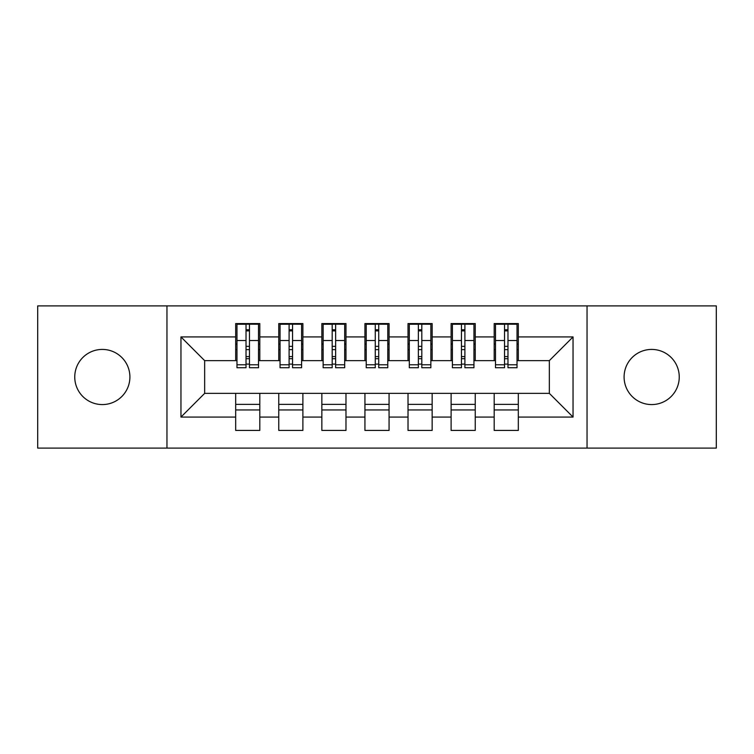 <?xml version="1.0" encoding="UTF-8"?>
<svg xmlns="http://www.w3.org/2000/svg" width="754" height="754" viewBox="0 0 754 754"><rect width="100%" height="100%" fill="white"/><g stroke="black" fill="none" stroke-linecap="round" stroke-linejoin="round"><path stroke-width="1.13" d="M651.673 349.422A27.578 27.578 0 0 0 624.095 377A27.578 27.578 0 0 0 651.673 404.578A27.578 27.578 0 0 0 679.25 377A27.578 27.578 0 0 0 651.673 349.422M102.327 349.422A27.578 27.578 0 0 0 74.75 377A27.578 27.578 0 0 0 102.327 404.578A27.578 27.578 0 0 0 129.905 377A27.578 27.578 0 0 0 102.327 349.422M587.046 448.093L716.3 448.093L716.3 305.907L587.046 305.907L587.046 448.093L166.954 448.093L166.954 305.907L37.7 305.907L37.7 448.093L166.954 448.093M504.53 349.639L507.979 349.639L504.53 349.639M518.318 404.361L494.19 404.361M494.19 409.959L518.318 409.959M461.448 349.639L464.898 349.639L461.448 349.639M475.237 404.361L451.109 404.361M451.109 409.959L475.237 409.959M418.366 349.639L421.806 349.639L418.366 349.639M432.146 404.361L408.018 404.361M408.018 409.959L432.146 409.959M375.275 349.639L378.725 349.639L375.275 349.639M389.064 404.361L364.936 404.361M364.936 409.959L389.064 409.959M332.194 349.639L335.634 349.639L332.194 349.639M345.982 404.361L321.854 404.361M321.854 409.959L345.982 409.959M289.102 349.639L292.552 349.639L289.102 349.639M302.891 404.361L278.763 404.361M278.763 409.959L302.891 409.959M587.046 305.907L166.954 305.907M236.973 360.629L204.654 360.629L180.96 336.934L180.96 417.066L235.682 417.066L235.682 430.43L259.81 430.43L259.81 417.066L278.763 417.066L278.763 430.43L302.891 430.43L302.891 417.066L321.854 417.066L321.854 430.43L345.982 430.43L345.982 417.066L364.936 417.066L364.936 430.43L389.064 430.43L389.064 417.066L408.018 417.066L408.018 430.43L432.146 430.43L432.146 417.066L451.109 417.066L451.109 430.43L475.237 430.43L475.237 417.066L494.19 417.066L494.19 430.43L518.318 430.43L518.318 393.371L549.346 393.371L549.346 360.629L517.027 360.629M180.96 336.934L235.682 336.934L235.682 360.629M549.346 360.629L573.04 336.934L518.318 336.934L518.318 323.57L494.19 323.57L494.19 336.934L475.237 336.934L475.237 323.57L451.109 323.57L451.109 336.934L432.146 336.934L432.146 323.57L408.018 323.57L408.018 336.934L389.064 336.934L389.064 323.57L364.936 323.57L364.936 336.934L345.982 336.934L345.982 323.57L321.854 323.57L321.854 336.934L302.891 336.934L302.891 323.57L278.763 323.57L278.763 336.934L259.81 336.934L259.81 323.57L235.682 323.57L235.682 336.934M573.04 336.934L573.04 417.066L518.318 417.066M475.237 417.066L475.237 393.371L518.318 393.371M494.19 417.066L494.19 393.371M518.318 336.934L518.318 360.629M432.146 417.066L432.146 393.371L475.237 393.371M451.109 417.066L451.109 393.371M494.19 336.934L494.19 360.629L473.946 360.629M475.237 336.934L475.237 360.629M389.064 417.066L389.064 393.371L432.146 393.371M408.018 417.066L408.018 393.371M451.109 336.934L451.109 360.629L430.854 360.629M432.146 336.934L432.146 360.629M345.982 417.066L345.982 393.371L389.064 393.371M364.936 417.066L364.936 393.371M408.018 336.934L408.018 360.629L387.773 360.629M389.064 336.934L389.064 360.629M302.891 417.066L302.891 393.371L345.982 393.371M321.854 417.066L321.854 393.371M364.936 336.934L364.936 360.629L344.682 360.629M345.982 336.934L345.982 360.629M259.81 417.066L259.81 393.371L302.891 393.371M278.763 417.066L278.763 393.371M321.854 336.934L321.854 360.629L301.6 360.629M302.891 336.934L302.891 360.629M246.021 349.639L249.47 349.639L246.021 349.639M259.81 404.361L235.682 404.361M235.682 409.959L259.81 409.959M180.96 417.066L204.654 393.371L259.81 393.371M235.682 417.066L235.682 393.371M278.763 336.934L278.763 360.629L258.518 360.629M259.81 336.934L259.81 360.629M204.654 360.629L204.654 393.371M495.482 360.629L494.19 360.629M452.4 360.629L451.109 360.629M409.318 360.629L408.018 360.629M366.227 360.629L364.936 360.629M323.146 360.629L321.854 360.629M280.054 360.629L278.763 360.629M573.04 417.066L549.346 393.371M236.973 324.003L258.518 324.003L236.973 324.003L236.973 367.735L246.021 367.735L246.021 324.173L258.518 324.229L258.518 367.735L249.47 367.735L249.47 324.229M246.021 329.771L249.47 329.771M246.021 364.116L249.47 364.116M249.47 358.706L246.021 358.706M246.021 356.585L249.47 356.585M259.81 344.041L258.518 344.041M259.81 349.639L258.518 349.639M236.973 344.041L235.682 344.041M236.973 349.639L235.682 349.639M280.054 324.003L301.6 324.003L280.054 324.003L280.054 367.735L289.102 367.735L289.102 324.173L301.6 324.229L301.6 367.735L292.552 367.735L292.552 324.229M289.102 329.771L292.552 329.771M289.102 364.116L292.552 364.116M292.552 358.706L289.102 358.706M289.102 356.585L292.552 356.585M302.891 344.041L301.6 344.041M302.891 349.639L301.6 349.639M280.054 344.041L278.763 344.041M280.054 349.639L278.763 349.639M323.146 324.003L344.682 324.003L323.146 324.003L323.146 367.735L332.194 367.735L332.194 324.173L344.682 324.229L344.682 367.735L335.634 367.735L335.634 324.229M332.194 329.771L335.634 329.771M332.194 364.116L335.634 364.116M335.634 358.706L332.194 358.706M332.194 356.585L335.634 356.585M345.982 344.041L344.682 344.041M345.982 349.639L344.682 349.639M323.146 344.041L321.854 344.041M323.146 349.639L321.854 349.639M366.227 324.003L387.773 324.003L366.227 324.003L366.227 367.735L375.275 367.735L375.275 324.173L387.773 324.229L387.773 367.735L378.725 367.735L378.725 324.229M375.275 329.771L378.725 329.771M375.275 364.116L378.725 364.116M378.725 358.706L375.275 358.706M375.275 356.585L378.725 356.585M389.064 344.041L387.773 344.041M389.064 349.639L387.773 349.639M366.227 344.041L364.936 344.041M366.227 349.639L364.936 349.639M409.318 324.003L430.854 324.003L409.318 324.003L409.318 367.735L418.366 367.735L418.366 324.173L430.854 324.229L430.854 367.735L421.806 367.735L421.806 324.229M418.366 329.771L421.806 329.771M418.366 364.116L421.806 364.116M421.806 358.706L418.366 358.706M418.366 356.585L421.806 356.585M432.146 344.041L430.854 344.041M432.146 349.639L430.854 349.639M409.318 344.041L408.018 344.041M409.318 349.639L408.018 349.639M452.4 324.003L473.946 324.003L452.4 324.003L452.4 367.735L461.448 367.735L461.448 324.173L473.946 324.229L473.946 367.735L464.898 367.735L464.898 324.229M461.448 329.771L464.898 329.771M461.448 364.116L464.898 364.116M464.898 358.706L461.448 358.706M461.448 356.585L464.898 356.585M475.237 344.041L473.946 344.041M475.237 349.639L473.946 349.639M452.4 344.041L451.109 344.041M452.4 349.639L451.109 349.639M495.482 324.003L517.027 324.003L495.482 324.003L495.482 367.735L504.53 367.735L504.53 324.173L517.027 324.229L517.027 367.735L507.979 367.735L507.979 324.229M504.53 329.771L507.979 329.771M504.53 364.116L507.979 364.116M507.979 358.706L504.53 358.706M504.53 356.585L507.979 356.585M518.318 344.041L517.027 344.041M518.318 349.639L517.027 349.639M495.482 344.041L494.19 344.041M495.482 349.639L494.19 349.639M236.973 324.229L246.021 324.229M249.47 364.776L258.518 364.776M249.47 340.525L258.518 340.525M236.973 364.776L246.021 364.776M236.973 340.525L246.021 340.525M246.021 346.35L249.47 346.35M246.021 330.902L249.47 330.902M280.054 324.229L289.102 324.229M292.552 364.776L301.6 364.776M292.552 340.525L301.6 340.525M280.054 364.776L289.102 364.776M280.054 340.525L289.102 340.525M289.102 346.35L292.552 346.35M289.102 330.902L292.552 330.902M323.146 324.229L332.194 324.229M335.634 364.776L344.682 364.776M335.634 340.525L344.682 340.525M323.146 364.776L332.194 364.776M323.146 340.525L332.194 340.525M332.194 346.35L335.634 346.35M332.194 330.902L335.634 330.902M366.227 324.229L375.275 324.229M378.725 364.776L387.773 364.776M378.725 340.525L387.773 340.525M366.227 364.776L375.275 364.776M366.227 340.525L375.275 340.525M375.275 346.35L378.725 346.35M375.275 330.902L378.725 330.902M409.318 324.229L418.366 324.229M421.806 364.776L430.854 364.776M421.806 340.525L430.854 340.525M409.318 364.776L418.366 364.776M409.318 340.525L418.366 340.525M418.366 346.35L421.806 346.35M418.366 330.902L421.806 330.902M452.4 324.229L461.448 324.229M464.898 364.776L473.946 364.776M464.898 340.525L473.946 340.525M452.4 364.776L461.448 364.776M452.4 340.525L461.448 340.525M461.448 346.35L464.898 346.35M461.448 330.902L464.898 330.902M495.482 324.229L504.53 324.229M507.979 364.776L517.027 364.776M507.979 340.525L517.027 340.525M495.482 364.776L504.53 364.776M495.482 340.525L504.53 340.525M504.53 346.35L507.979 346.35M504.53 330.902L507.979 330.902"/></g></svg>
